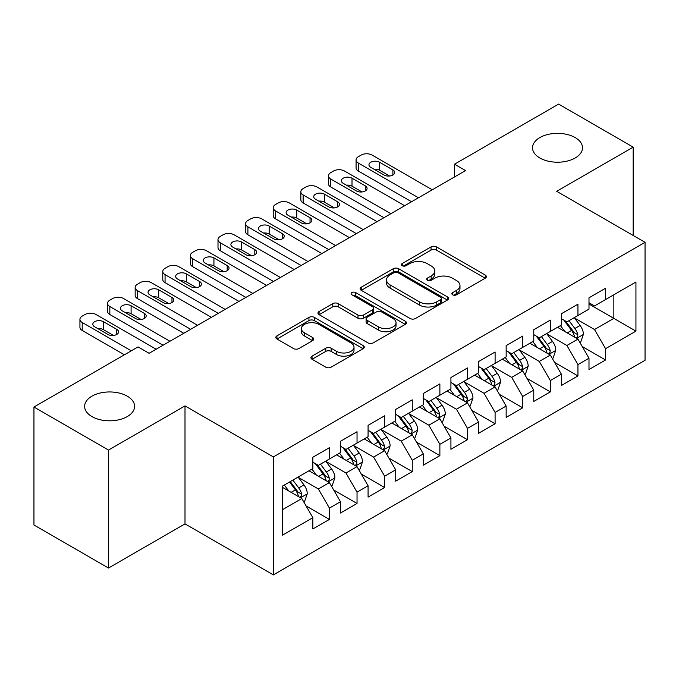 <?xml version="1.0" encoding="UTF-8"?>
<svg xmlns="http://www.w3.org/2000/svg" width="679" height="679" viewBox="0 0 679 679"><rect width="100%" height="100%" fill="white"/><g stroke="black" fill="none" stroke-linecap="round" stroke-linejoin="round"><path stroke-width="1.02" d="M452.655 294.822A2.682 1.553 0 0 0 456.449 294.822L485.247 278.195A3.836 2.215 0 0 0 486.376 276.633A3.836 2.215 0 0 0 485.247 275.071L436.461 246.901A3.836 2.215 0 0 0 431.038 246.901L402.24 263.528A2.682 1.553 0 0 0 401.459 264.623A2.682 1.553 0 0 0 402.24 265.718A2.682 1.553 0 0 0 406.034 265.718L409.76 263.571A12.264 7.079 0 0 1 427.108 263.571L431.173 265.913A12.264 7.079 0 0 1 434.772 270.921A12.264 7.079 0 0 1 431.173 275.929L427.447 278.084A2.682 1.553 0 0 0 426.667 279.179A2.682 1.553 0 0 0 427.447 280.274A2.682 1.553 0 0 0 431.241 280.274L434.967 278.118A12.264 7.079 0 0 1 452.316 278.118L456.381 280.469A12.264 7.079 0 0 1 459.98 285.477A12.264 7.079 0 0 1 456.381 290.485L452.655 292.632A2.682 1.553 0 0 0 451.874 293.727A2.682 1.553 0 0 0 452.655 294.822L452.655 292.632M127.287 396.18A24.996 14.429 0 0 0 100.051 393.048A24.996 14.429 0 0 0 84.62 406.382A24.996 14.429 0 0 0 91.937 416.583A24.996 14.429 0 0 0 119.173 419.707A24.996 14.429 0 0 0 134.603 406.382A24.996 14.429 0 0 0 127.287 396.18M575.189 137.582A24.996 14.429 0 0 0 547.945 134.459A24.996 14.429 0 0 0 532.523 147.784A24.996 14.429 0 0 0 539.839 157.986A24.996 14.429 0 0 0 567.075 161.118A24.996 14.429 0 0 0 582.506 147.784A24.996 14.429 0 0 0 575.189 137.582M312.051 356.127A3.836 2.215 0 0 0 310.931 357.697A3.836 2.215 0 0 0 312.051 359.259L325.742 367.161A3.836 2.215 0 0 0 331.157 367.161L363.146 348.7A3.836 2.215 0 0 0 364.267 347.13A3.836 2.215 0 0 0 363.146 345.569L314.352 317.399A3.836 2.215 0 0 0 308.937 317.399L276.947 335.867A3.836 2.215 0 0 0 275.827 337.429A3.836 2.215 0 0 0 276.947 338.991L293.481 348.539A3.836 2.215 0 0 0 298.904 348.539L312.595 340.637A3.836 2.215 0 0 0 313.715 339.076A3.836 2.215 0 0 0 312.595 337.505L304.396 332.778A10.253 5.924 0 0 1 301.391 328.585A10.253 5.924 0 0 1 307.723 323.119A10.253 5.924 0 0 1 318.892 324.401L351.009 342.946A10.253 5.924 0 0 1 354.014 347.13A10.253 5.924 0 0 1 347.69 352.605A10.253 5.924 0 0 1 336.512 351.315L331.157 348.225A3.836 2.215 0 0 0 325.742 348.225L312.051 356.127L312.051 359.259M108.504 450.067L108.504 568.043L185.002 523.882L185.002 405.898L108.504 450.067L33.95 407.018L138.058 346.91L149.1 353.292L465.556 170.582L454.514 164.208L454.514 176.964M185.002 405.898L273.365 456.916L645.05 242.327L645.05 360.303L273.365 574.901L273.365 456.916M633.176 235.469L633.176 147.148L556.687 191.308L645.05 242.327M633.176 147.148L558.622 104.099L454.514 164.208M410.031 318.493A3.836 2.215 0 0 0 415.455 318.493L447.436 300.033A3.836 2.215 0 0 0 448.564 298.463A3.836 2.215 0 0 0 447.436 296.901L398.649 268.731A3.836 2.215 0 0 0 393.226 268.731L361.245 287.2A3.836 2.215 0 0 0 360.125 288.762A3.836 2.215 0 0 0 361.245 290.323L410.031 318.493M352.97 295.407A2.682 1.553 0 0 1 355.686 295.781L355.686 292.598L405.295 321.235A3.836 2.215 0 0 1 406.415 322.797A3.836 2.215 0 0 1 405.295 324.367L373.306 342.827A3.836 2.215 0 0 1 367.882 342.827L319.096 314.657L319.096 311.534A3.836 2.215 0 0 0 317.976 313.095A3.836 2.215 0 0 0 319.096 314.657M319.096 311.534L332.786 303.632A3.836 2.215 0 0 1 338.21 303.632L357.994 315.056A3.836 2.215 0 0 0 363.418 315.056L372.491 309.811A3.836 2.215 0 0 0 373.62 308.241A3.836 2.215 0 0 0 372.491 306.679L351.892 294.788A2.682 1.553 0 0 1 351.111 293.693A2.682 1.553 0 0 1 352.766 292.259A2.682 1.553 0 0 1 355.686 292.598M588.99 304.031L613.85 318.375L613.85 294.779L635.934 282.023L605.558 299.566L605.558 288.244L588.99 297.809L588.99 309.132L577.948 315.506L577.948 304.184L561.38 313.749L561.38 325.071L550.329 331.445L550.329 320.132L533.762 329.697L533.762 341.011L522.72 347.393L522.72 336.071L506.152 345.636L506.152 356.959L495.101 363.333L495.101 352.011L478.534 361.584L478.534 372.898L467.491 379.281L467.491 367.959L450.924 377.524L450.924 388.846L439.873 395.22L439.873 383.898L423.306 393.464L423.306 404.786L412.263 411.16L412.263 399.846L395.696 409.412L395.696 420.725L384.645 427.108L384.645 415.786L368.077 425.351L368.077 436.673L357.035 443.048L357.035 431.725L340.468 441.291L340.468 452.613L329.417 458.996L329.417 447.673L312.849 457.239L312.849 468.561L282.481 486.096L282.481 535.196L312.849 517.661L301.807 498.53L282.481 487.369M635.934 282.023L635.934 331.131L605.558 348.666L594.515 329.536L574.493 317.976M582.226 346.519L605.558 359.989L605.558 348.666M605.558 359.989L588.99 369.554L588.99 358.232L577.948 364.615L566.906 345.475L546.884 333.924M554.616 362.459L577.948 375.928L577.948 364.615M577.948 375.928L561.38 385.494L561.38 374.18L550.329 380.554L539.287 361.423L519.265 349.863M526.997 378.398L550.329 391.876L550.329 380.554M550.329 391.876L533.762 401.442L533.762 390.119L522.72 396.494L511.677 377.363L491.655 365.803M499.388 394.346L522.72 407.816L522.72 396.494M522.72 407.816L506.152 417.381L506.152 406.059L495.101 412.442L484.059 393.311L464.037 381.751M471.769 410.286L495.101 423.755L495.101 412.442M495.101 423.755L478.534 433.321L478.534 422.007L467.491 428.381L456.449 409.25L436.427 397.69M444.159 426.234L467.491 439.703L467.491 428.381M467.491 439.703L450.924 449.269L450.924 437.947L439.873 444.321L428.831 425.19L408.809 413.638M416.541 442.173L439.873 455.643L439.873 444.321M439.873 455.643L423.306 465.208L423.306 453.895L412.263 460.269L401.221 441.138L381.199 429.578M388.931 458.113L412.263 471.591L412.263 460.269M412.263 471.591L395.696 481.156L395.696 469.834L384.645 476.208L373.603 457.077L353.581 445.517M361.313 474.061L384.645 487.53L384.645 476.208M384.645 487.53L368.077 497.096L368.077 485.774L357.035 492.156L345.993 473.025L325.971 461.465M333.703 490L357.035 503.47L357.035 492.156M357.035 503.47L340.468 513.035L340.468 501.722L329.417 508.096L318.375 488.965L298.353 477.405M306.085 505.94L329.417 519.418L329.417 508.096M329.417 519.418L312.849 528.983L312.849 517.661M312.849 462.178L318.375 465.37L329.417 458.996M282.481 509.691L301.807 498.53M340.468 446.239L345.993 449.422L357.035 443.048M318.375 488.965L329.417 482.591L308.987 470.793M340.468 501.722L329.417 482.591M368.077 430.291L373.603 433.482L384.645 427.108M345.993 473.025L357.035 466.643L336.597 454.845M368.077 485.774L357.035 466.643M395.696 414.351L401.221 417.543L412.263 411.16M373.603 457.077L384.645 450.703L364.216 438.906M395.696 469.834L384.645 450.703M423.306 398.412L428.831 401.595L439.873 395.22M401.221 441.138L412.263 434.755L391.825 422.958M423.306 453.895L412.263 434.755M450.924 382.464L456.449 385.655L467.491 379.281M428.831 425.19L439.873 418.816L419.444 407.018M450.924 437.947L439.873 418.816M478.534 366.524L484.059 369.716L495.101 363.333M456.449 409.25L467.491 402.876L447.054 391.079M478.534 422.007L467.491 402.876M506.152 350.576L511.677 353.767L522.72 347.393M484.059 393.311L495.101 386.928L474.672 375.131M506.152 406.059L495.101 386.928M533.762 334.637L539.287 337.828L550.329 331.445M511.677 377.363L522.72 370.989L502.282 359.191M533.762 390.119L522.72 370.989M561.38 318.697L566.906 321.88L577.948 315.506M539.287 361.423L550.329 355.041L529.9 343.243M561.38 374.18L550.329 355.041M588.99 302.749L594.515 305.94L605.558 299.566M566.906 345.475L577.948 339.101L557.51 327.303M588.99 358.232L577.948 339.101M33.95 407.018L33.95 524.994L108.504 568.043M185.002 523.882L273.365 574.901M594.515 329.536L613.85 318.375L635.934 331.131M453.733 295.204L456.381 293.676A12.264 7.079 0 0 0 459.98 288.66L459.98 285.477M434.772 270.921L434.772 274.112A12.264 7.079 0 0 1 431.173 279.12L428.525 280.648M485.196 278.229L436.461 250.093A3.836 2.215 0 0 0 431.038 250.093L403.318 266.1M447.385 300.059L398.649 271.923A3.836 2.215 0 0 0 393.226 271.923L361.296 290.357M440.663 299.558A2.682 1.553 0 0 0 441.452 298.463A2.682 1.553 0 0 0 440.663 297.368L397.835 272.644A2.682 1.553 0 0 0 394.041 272.644L390.111 274.91A12.264 7.079 0 0 0 386.521 279.918A12.264 7.079 0 0 0 390.111 284.925L419.384 301.832A12.264 7.079 0 0 0 436.733 301.832L440.663 299.558L440.663 302.749A2.682 1.553 0 0 0 441.452 301.654L441.452 298.463M386.521 279.918L386.521 283.109A12.264 7.079 0 0 0 390.111 288.117L390.111 284.925M440.663 302.749L436.733 305.015A12.264 7.079 0 0 1 419.384 305.015L390.111 288.117M319.147 314.691L332.786 306.815L332.786 303.632M373.62 308.241L373.62 311.432A3.836 2.215 0 0 1 372.491 313.002L363.418 318.239A3.836 2.215 0 0 1 357.994 318.239L338.21 306.815A3.836 2.215 0 0 0 332.786 306.815M355.686 295.781L405.244 324.392M378.526 326.905A10.253 5.924 0 0 0 389.704 328.186A10.253 5.924 0 0 0 396.027 322.72A10.253 5.924 0 0 0 393.022 318.536L381.708 312.001A3.836 2.215 0 0 0 376.285 312.001L367.212 317.246A3.836 2.215 0 0 0 366.083 318.807A3.836 2.215 0 0 0 367.212 320.369L378.526 326.905L378.526 330.096A10.253 5.924 0 0 0 389.704 331.377A10.253 5.924 0 0 0 396.027 325.912L396.027 322.72M366.083 318.807L366.083 321.999A3.836 2.215 0 0 0 367.212 323.56L367.212 320.369M378.526 330.096L367.212 323.56M354.014 347.13L354.014 350.322A10.253 5.924 0 0 1 347.69 355.788A10.253 5.924 0 0 1 336.512 354.506L331.157 351.416A3.836 2.215 0 0 0 325.742 351.416L312.102 359.293M301.391 328.585L301.391 331.776A10.253 5.924 0 0 0 304.396 335.961L304.396 332.778M312.544 340.671L304.396 335.961M363.095 348.726L314.352 320.59A3.836 2.215 0 0 0 308.937 320.59L276.998 339.025M579.993 342.64L580.655 342.258L583.414 334.289A10.346 5.975 -120 0 0 580.112 325.47L574.247 317.645M564.894 331.564L560.438 325.614M558.35 327.787L557.849 327.108M575.996 337.972L577.6 336.529L577.829 334.73A10.346 5.975 -120 0 0 574.867 328.5L569.002 320.675M565.649 321.159L572.898 330.834A5.271 3.047 60 0 1 573.857 332.43L577.829 334.73M563.833 320.106L571.548 330.418A10.346 5.975 60 0 1 574.51 336.64L574.723 337.242M418.476 197.767L358.359 163.062A7.808 4.507 -0 0 1 356.076 159.871A7.808 4.507 -0 0 1 358.359 156.679L361.118 155.092A7.808 4.507 -0 0 1 372.168 155.092L432.285 189.797M356.076 159.871L356.076 167.84A7.808 4.507 180 0 0 358.359 171.032L411.576 201.756M370.785 167.365A6.247 3.607 180 0 1 368.96 164.81A6.247 3.607 180 0 1 372.813 161.483A6.247 3.607 180 0 1 379.62 162.264L392.878 169.911A6.247 3.607 180 0 1 394.711 172.466A6.247 3.607 180 0 1 390.849 175.802A6.247 3.607 180 0 1 384.042 175.021L370.785 167.365M374.036 169.241A6.247 3.607 180 0 1 379.62 170.234L389.627 176.014M552.375 358.58L553.037 358.198L555.804 350.228A10.346 5.975 -120 0 0 552.494 341.418L546.629 333.584M537.284 347.512L532.828 341.554M530.74 343.735L530.231 343.056M548.386 353.92L549.99 352.477L550.211 350.67A10.346 5.975 -120 0 0 547.249 344.448L541.384 336.614M538.04 337.107L545.279 346.774A5.271 3.047 60 0 1 546.239 348.378L550.211 350.67M536.215 336.054L543.938 346.358A10.346 5.975 60 0 1 546.901 352.588L547.113 353.182M524.765 374.528L525.427 374.146L528.186 366.168A10.346 5.975 -120 0 0 524.884 357.358L519.019 349.532M509.666 363.452L505.21 357.502M503.122 359.675L502.621 358.996M520.768 369.86L522.372 368.417L522.601 366.609A10.346 5.975 -120 0 0 519.639 360.388L513.774 352.562M510.421 353.046L517.67 362.722A5.271 3.047 60 0 1 518.629 364.317L522.601 366.609M508.605 351.994L516.32 362.306A10.346 5.975 60 0 1 519.282 368.527L519.494 369.121M390.858 213.707L330.749 179.001A7.808 4.507 -0 0 1 328.458 175.81A7.808 4.507 -0 0 1 330.749 172.627L333.508 171.032A7.808 4.507 -0 0 1 344.55 171.032L404.667 205.737M328.458 175.81L328.458 183.788A7.808 4.507 180 0 0 330.749 186.971L383.958 217.696M343.175 183.305A6.247 3.607 180 0 1 341.342 180.758A6.247 3.607 180 0 1 345.204 177.423A6.247 3.607 180 0 1 352.011 178.204L365.268 185.859A6.247 3.607 180 0 1 367.093 188.406A6.247 3.607 180 0 1 363.24 191.741A6.247 3.607 180 0 1 356.424 190.96L343.175 183.305M346.426 185.18A6.247 3.607 180 0 1 352.011 186.173L362.017 191.953M363.248 229.655L303.131 194.949A7.808 4.507 -0 0 1 300.848 191.758A7.808 4.507 -0 0 1 303.131 188.567L305.889 186.971A7.808 4.507 -0 0 1 316.94 186.971L377.057 221.685M300.848 191.758L300.848 199.728A7.808 4.507 180 0 0 303.131 202.919L356.348 233.635M315.557 199.253A6.247 3.607 180 0 1 313.732 196.698A6.247 3.607 180 0 1 317.585 193.371A6.247 3.607 180 0 1 324.392 194.152L337.65 201.799A6.247 3.607 180 0 1 339.483 204.354A6.247 3.607 180 0 1 335.621 207.681A6.247 3.607 180 0 1 328.814 206.9L315.557 199.253M318.807 201.128A6.247 3.607 180 0 1 324.392 202.121L334.399 207.893M497.147 390.467L497.809 390.086L500.576 382.116A10.346 5.975 -120 0 0 497.266 373.306L491.401 365.472M482.056 379.4L477.6 373.442M475.512 375.614L475.003 374.944M493.158 385.808L494.762 384.365L494.983 382.557A10.346 5.975 -120 0 0 492.02 376.336L486.156 368.502M482.811 368.986L490.051 378.661A5.271 3.047 60 0 1 491.01 380.265L494.983 382.557M480.987 367.942L488.71 378.245A10.346 5.975 60 0 1 491.672 384.467L491.885 385.069M469.537 406.415L470.199 406.034L472.957 398.055A10.346 5.975 -120 0 0 469.656 389.245L463.791 381.411M454.438 395.339L449.982 389.39M447.894 391.562L447.393 390.883M465.539 401.747L467.144 400.304L467.373 398.497A10.346 5.975 -120 0 0 464.411 392.275L458.546 384.441M455.193 384.934L462.441 394.601A5.271 3.047 60 0 1 463.401 396.205L467.373 398.497M453.377 383.881L461.092 394.185A10.346 5.975 60 0 1 464.054 400.415L464.266 401.009M335.63 245.594L275.521 210.889A7.808 4.507 -0 0 1 273.23 207.698A7.808 4.507 -0 0 1 275.521 204.515L278.28 202.919A7.808 4.507 -0 0 1 289.322 202.919L349.439 237.625M273.23 207.698L273.23 215.667A7.808 4.507 180 0 0 275.521 218.859L328.729 249.583M287.947 215.192A6.247 3.607 180 0 1 286.114 212.646A6.247 3.607 180 0 1 289.975 209.31A6.247 3.607 180 0 1 296.782 210.091L310.04 217.747A6.247 3.607 180 0 1 311.865 220.293A6.247 3.607 180 0 1 308.011 223.629A6.247 3.607 180 0 1 301.196 222.848L287.947 215.192M291.198 217.068A6.247 3.607 180 0 1 296.782 218.061L306.789 223.841M308.02 261.542L247.903 226.828A7.808 4.507 -0 0 1 245.62 223.646A7.808 4.507 -0 0 1 247.903 220.454L250.661 218.859A7.808 4.507 -0 0 1 261.712 218.859L321.829 253.564M245.62 223.646L245.62 231.615A7.808 4.507 180 0 0 247.903 234.807L301.12 265.523M260.329 231.14A6.247 3.607 180 0 1 258.504 228.585A6.247 3.607 180 0 1 262.357 225.25A6.247 3.607 180 0 1 269.164 226.031L282.422 233.686A6.247 3.607 180 0 1 284.255 236.241A6.247 3.607 180 0 1 280.393 239.568A6.247 3.607 180 0 1 273.586 238.787L260.329 231.14M263.579 233.016A6.247 3.607 180 0 1 269.164 234.009L279.171 239.78M441.919 422.355L442.581 421.973L445.348 414.003A10.346 5.975 -120 0 0 442.037 405.185L436.173 397.359M426.828 411.279L422.372 405.329M420.284 407.502L419.775 406.823M437.93 417.687L439.534 416.244L439.754 414.445A10.346 5.975 -120 0 0 436.792 408.215L430.927 400.389M427.583 400.873L434.823 410.549A5.271 3.047 60 0 1 435.782 412.145L439.754 414.445M425.758 399.821L433.482 410.133A10.346 5.975 60 0 1 436.444 416.354L436.656 416.957M280.402 277.482L220.293 242.776A7.808 4.507 -0 0 1 218.001 239.585A7.808 4.507 -0 0 1 220.293 236.394L223.052 234.807A7.808 4.507 -0 0 1 234.094 234.807L294.211 269.512M218.001 239.585L218.001 247.555A7.808 4.507 180 0 0 220.293 250.746L273.501 281.471M232.719 247.08A6.247 3.607 180 0 1 230.885 244.525A6.247 3.607 180 0 1 234.747 241.198A6.247 3.607 180 0 1 241.554 241.979L254.812 249.626A6.247 3.607 180 0 1 256.637 252.181A6.247 3.607 180 0 1 252.783 255.516A6.247 3.607 180 0 1 245.968 254.735L232.719 247.08M235.969 248.955A6.247 3.607 180 0 1 241.554 249.948L251.561 255.728M414.309 438.294L414.971 437.913L417.729 429.943A10.346 5.975 -120 0 0 414.428 421.133L408.563 413.299M399.21 427.227L394.754 421.269M392.666 423.45L392.165 422.771M410.311 433.635L411.915 432.192L412.145 430.384A10.346 5.975 -120 0 0 409.182 424.163L403.318 416.329M399.965 416.821L407.213 426.488A5.271 3.047 60 0 1 408.172 428.093L412.145 430.384M398.149 415.769L405.864 426.072A10.346 5.975 60 0 1 408.826 432.294L409.038 432.896M252.792 293.421L192.675 258.716A7.808 4.507 -0 0 1 190.392 255.525A7.808 4.507 -0 0 1 192.675 252.342L195.433 250.746A7.808 4.507 -0 0 1 206.484 250.746L266.601 285.452M190.392 255.525L190.392 263.503A7.808 4.507 180 0 0 192.675 266.686L245.891 297.41M205.1 263.019A6.247 3.607 180 0 1 203.276 260.473A6.247 3.607 180 0 1 207.129 257.137A6.247 3.607 180 0 1 213.936 257.918L227.193 265.574A6.247 3.607 180 0 1 229.027 268.12A6.247 3.607 180 0 1 225.165 271.456A6.247 3.607 180 0 1 218.358 270.675L205.1 263.019M208.351 264.895A6.247 3.607 180 0 1 213.936 265.888L223.943 271.668M386.691 454.243L387.353 453.861L390.119 445.882A10.346 5.975 -120 0 0 386.809 437.072L380.944 429.247M371.6 443.166L367.144 437.217M365.056 439.389L364.547 438.71M382.701 449.574L384.306 448.132L384.526 446.324A10.346 5.975 -120 0 0 381.564 440.102L375.699 432.268M372.355 432.761L379.595 442.428A5.271 3.047 60 0 1 380.554 444.032L384.526 446.324M370.53 431.708L378.254 442.012A10.346 5.975 60 0 1 381.216 448.242L381.428 448.836M225.173 309.369L165.065 274.664A7.808 4.507 -0 0 1 162.773 271.473A7.808 4.507 -0 0 1 165.065 268.281L167.823 266.686A7.808 4.507 -0 0 1 178.866 266.686L238.983 301.4M162.773 271.473L162.773 279.442A7.808 4.507 180 0 0 165.065 282.634L218.273 313.35M177.491 278.967A6.247 3.607 180 0 1 175.657 276.412A6.247 3.607 180 0 1 179.519 273.077A6.247 3.607 180 0 1 186.326 273.866L199.584 281.513A6.247 3.607 180 0 1 201.408 284.068A6.247 3.607 180 0 1 197.555 287.395A6.247 3.607 180 0 1 190.74 286.614L177.491 278.967M180.741 280.843A6.247 3.607 180 0 1 186.326 281.836L196.333 287.607M359.081 470.182L359.743 469.8L362.501 461.83A10.346 5.975 -120 0 0 359.199 453.02L353.335 445.186M343.981 459.106L339.525 453.156M337.438 455.329L336.937 454.658M355.083 465.522L356.687 464.08L356.916 462.272A10.346 5.975 -120 0 0 353.954 456.042L348.089 448.216M344.737 448.7L351.985 458.376A5.271 3.047 60 0 1 352.944 459.98L356.916 462.272M342.92 447.656L350.636 457.96A10.346 5.975 60 0 1 353.598 464.181L353.81 464.784M197.564 325.309L137.447 290.604A7.808 4.507 -0 0 1 135.163 287.412A7.808 4.507 -0 0 1 137.447 284.229L140.205 282.634A7.808 4.507 -0 0 1 151.256 282.634L211.373 317.339M135.163 287.412L135.163 295.382A7.808 4.507 180 0 0 137.447 298.573L190.663 329.298M149.872 294.907A6.247 3.607 180 0 1 148.047 292.36A6.247 3.607 180 0 1 151.901 289.025A6.247 3.607 180 0 1 158.708 289.806L171.965 297.461A6.247 3.607 180 0 1 173.799 300.008A6.247 3.607 180 0 1 169.937 303.343A6.247 3.607 180 0 1 163.13 302.562L149.872 294.907M153.123 296.782A6.247 3.607 180 0 1 158.708 297.775L168.715 303.555M331.462 486.13L332.124 485.748L334.891 477.77A10.346 5.975 -120 0 0 331.581 468.96L325.716 461.126M316.372 475.054L311.916 469.104M309.828 471.277L309.318 470.598M327.473 481.462L329.077 480.019L329.298 478.211A10.346 5.975 -120 0 0 326.336 471.99L320.471 464.156M317.127 464.648L324.367 474.315A5.271 3.047 60 0 1 325.326 475.92L329.298 478.211M315.302 463.596L323.026 473.9A10.346 5.975 60 0 1 325.988 480.129L326.2 480.724M169.945 341.257L109.837 306.543A7.808 4.507 -0 0 1 107.545 303.36A7.808 4.507 -0 0 1 109.837 300.169L112.595 298.573A7.808 4.507 -0 0 1 123.637 298.573L183.754 333.279M107.545 303.36L107.545 311.33A7.808 4.507 180 0 0 109.837 314.521L163.045 345.238M122.262 310.846A6.247 3.607 180 0 1 120.429 308.3A6.247 3.607 180 0 1 124.291 304.964A6.247 3.607 180 0 1 131.098 305.745L144.355 313.401A6.247 3.607 180 0 1 146.18 315.956A6.247 3.607 180 0 1 142.327 319.283A6.247 3.607 180 0 1 135.511 318.502L122.262 310.846M125.513 312.73A6.247 3.607 180 0 1 131.098 313.723L141.105 319.495M303.853 502.07L304.515 501.688L307.273 493.718A10.346 5.975 -120 0 0 303.971 484.899L298.106 477.074M288.753 490.993L284.297 485.044M299.855 497.401L301.459 495.959L301.688 494.159A10.346 5.975 -120 0 0 298.726 487.929L292.861 480.104M290.264 481.598L296.757 490.263A5.271 3.047 60 0 1 297.716 491.859L301.688 494.159M289.543 482.014L295.407 489.848A10.346 5.975 60 0 1 298.37 496.069L298.582 496.672M131.293 350.822L82.218 322.491A7.808 4.507 -0 0 1 79.935 319.3A7.808 4.507 -0 0 1 82.218 316.108L84.977 314.513A7.808 4.507 -0 0 1 96.028 314.513L156.145 349.227M79.935 319.3L79.935 327.27A7.808 4.507 180 0 0 82.218 330.461L124.384 354.803M94.644 326.794A6.247 3.607 180 0 1 92.819 324.239A6.247 3.607 180 0 1 96.673 320.912A6.247 3.607 180 0 1 103.48 321.693L116.737 329.34A6.247 3.607 180 0 1 118.57 331.895A6.247 3.607 180 0 1 114.709 335.231A6.247 3.607 180 0 1 107.902 334.441L94.644 326.794M97.895 328.67A6.247 3.607 180 0 1 103.48 329.663L113.486 335.434M456.381 293.676L456.381 290.485M427.447 280.274L427.447 278.084M431.173 279.12L431.173 275.929M402.24 265.718L402.24 263.528M431.038 250.093L431.038 246.901M436.461 250.093L436.461 246.901M485.247 278.195L485.247 275.071M361.245 290.323L361.245 287.2M393.226 271.923L393.226 268.731M398.649 271.923L398.649 268.731M447.436 300.033L447.436 296.901M419.384 305.015L419.384 301.832M436.733 305.015L436.733 301.832M338.21 306.815L338.21 303.632M357.994 318.239L357.994 315.056M363.418 318.239L363.418 315.056M372.491 313.002L372.491 309.811M405.295 324.367L405.295 321.235M325.742 351.416L325.742 348.225M331.157 351.416L331.157 348.225M336.512 354.506L336.512 351.315M312.595 340.637L312.595 337.505M276.947 338.991L276.947 335.867M308.937 320.59L308.937 317.399M314.352 320.59L314.352 317.399M363.146 348.7L363.146 345.569M576.649 338.354L583.346 334.484M574.867 328.5L580.112 325.47M567.228 332.914L571.548 330.418M358.359 171.032L358.359 163.062M379.62 162.264L379.62 170.234M392.878 169.911L392.878 175.021M549.039 354.294L555.736 350.432M547.249 344.448L552.494 341.418M539.61 348.853L543.938 346.358M521.421 370.242L528.118 366.371M519.639 360.388L524.884 357.358M512 364.801L516.32 362.306M330.749 186.971L330.749 179.001M352.011 178.204L352.011 186.173M365.268 185.859L365.268 190.96M303.131 202.919L303.131 194.949M324.392 194.152L324.392 202.121M337.65 201.799L337.65 206.9M493.811 386.181L500.508 382.311M492.02 376.336L497.266 373.306M484.382 380.741L488.71 378.245M466.193 402.121L472.89 398.259M464.411 392.275L469.656 389.245M456.772 396.68L461.092 394.185M275.521 218.859L275.521 210.889M296.782 210.091L296.782 218.061M310.04 217.747L310.04 222.848M247.903 234.807L247.903 226.828M269.164 226.031L269.164 234.009M282.422 233.686L282.422 238.787M438.583 418.069L445.28 414.198M436.792 408.215L442.037 405.185M429.153 412.628L433.482 410.133M220.293 250.746L220.293 242.776M241.554 241.979L241.554 249.948M254.812 249.626L254.812 254.735M410.965 434.008L417.661 430.147M409.182 424.163L414.428 421.133M401.544 428.568L405.864 426.072M192.675 266.686L192.675 258.716M213.936 257.918L213.936 265.888M227.193 265.574L227.193 270.675M383.355 449.956L390.052 446.086M381.564 440.102L386.809 437.072M373.925 444.516L378.254 442.012M165.065 282.634L165.065 274.664M186.326 273.866L186.326 281.836M199.584 281.513L199.584 286.614M355.737 465.896L362.433 462.026M353.954 456.042L359.199 453.02M346.315 460.455L350.636 457.96M137.447 298.573L137.447 290.604M158.708 289.806L158.708 297.775M171.965 297.461L171.965 302.562M328.127 481.835L334.823 477.974M326.336 471.99L331.581 468.96M318.697 476.395L323.026 473.9M109.837 314.521L109.837 306.543M131.098 305.745L131.098 313.723M144.355 313.401L144.355 318.502M300.508 497.783L307.205 493.913M298.726 487.929L303.971 484.899M291.087 492.343L295.407 489.848M82.218 330.461L82.218 322.491M103.48 321.693L103.48 329.663M116.737 329.34L116.737 334.441"/></g></svg>
